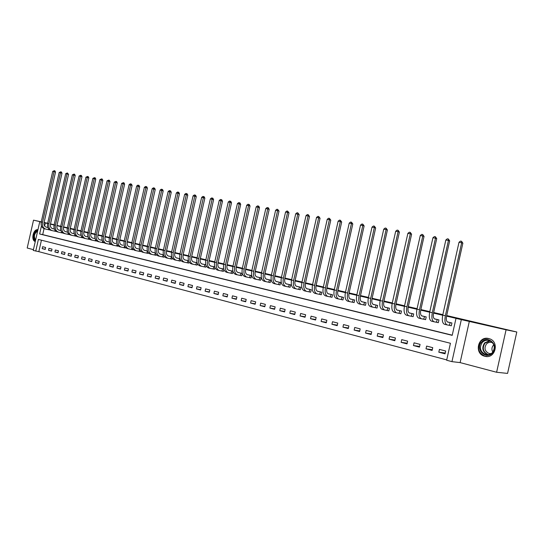 <?xml version="1.0" encoding="UTF-8"?>
<svg xmlns="http://www.w3.org/2000/svg" width="544" height="544" viewBox="0 0 544 544"><rect width="100%" height="100%" fill="white"/><g stroke="black" fill="none" stroke-linecap="round" stroke-linejoin="round"><path stroke-width="0.82" d="M484.758 356.259C495.339 359.448 499.861 341.38 489.158 338.667L488.709 338.552C478.06 335.539 473.79 353.566 484.52 356.191L484.758 356.259M41.432 240.196L38.828 251.668L33.252 250.437L39.76 221.741L41.215 222.081M41.262 221.85L33.524 220.157L27.2 248.01L33.429 249.655M446.692 315.554L516.8 331.996L507.566 373.408L496.611 372.259L506.076 329.807L461.326 319.627L451.942 361.644L446.644 360.237L450.432 343.271L38.393 239.435L35.741 251.097M469.35 321.286L460.122 362.603L496.611 372.259M460.122 362.603L451.942 361.644M38.828 251.668L446.719 359.897M47.661 223.244L44.084 222.462M516.8 331.996L506.076 329.807M445.672 351.009L439.436 349.398L438.811 352.186L445.046 353.811L445.672 351.009M432.738 347.664L426.625 346.079L426.006 348.84L432.12 350.438L432.738 347.664M420.063 344.379L414.059 342.829L413.447 345.562L419.444 347.126L420.063 344.379M407.626 341.163L401.737 339.64L401.132 342.346L407.014 343.883L407.626 341.163M395.427 338.008L389.654 336.512L389.055 339.198L394.822 340.7L395.427 338.008M383.459 334.907L377.794 333.445L377.196 336.104L382.86 337.579L383.459 334.907M371.715 331.867L366.153 330.432L365.561 333.064L371.124 334.512L371.715 331.867M360.189 328.889L354.729 327.474L354.144 330.086L359.598 331.507L360.189 328.889M348.874 325.958L343.516 324.571L342.938 327.155L348.289 328.556L348.874 325.958M337.763 323.082L332.506 321.722L331.928 324.285L337.192 325.659L337.763 323.082M326.856 320.26L321.694 318.927L321.123 321.463L326.284 322.81L326.856 320.26M316.146 317.485L311.073 316.173L310.508 318.689L315.581 320.015L316.146 317.485M305.626 314.765L300.635 313.473L300.077 315.969L305.062 317.268L305.626 314.765M295.283 312.093L290.387 310.821L289.83 313.296L294.726 314.575L295.283 312.093M285.131 309.461L280.316 308.217L279.766 310.665L284.573 311.923L285.131 309.461M275.148 306.877L270.416 305.653L269.872 308.081L274.598 309.318L275.148 306.877M265.336 304.341L260.685 303.137L260.141 305.544L264.792 306.755L265.336 304.341M255.687 301.845L251.117 300.662L250.58 303.049L255.15 304.239L255.687 301.845M246.208 299.39L241.713 298.228L241.182 300.594L245.67 301.764L246.208 299.39M236.885 296.976L232.465 295.834L231.934 298.18L236.354 299.336L236.885 296.976M227.712 294.603L223.366 293.474L222.843 295.807L227.188 296.942L227.712 294.603M218.695 292.271L214.418 291.162L213.901 293.474L218.171 294.59L218.695 292.271M209.821 289.972L205.618 288.884L205.102 291.176L209.304 292.271L209.821 289.972M201.096 287.715L196.955 286.64L196.445 288.912L200.58 289.993L201.096 287.715M192.508 285.491L188.435 284.437L187.925 286.688L191.998 287.756L192.508 285.491M184.056 283.302L180.044 282.268L179.54 284.505L183.546 285.546L184.056 283.302M175.732 281.153L171.788 280.126L171.285 282.35L175.229 283.376L175.732 281.153M167.545 279.031L163.662 278.025L163.166 280.228L167.049 281.241L167.545 279.031M159.487 276.944L155.659 275.958L155.162 278.14L158.991 279.14L159.487 276.944M151.545 274.89L147.778 273.918L147.288 276.08L151.055 277.066L151.545 274.89M143.732 272.87L140.019 271.905L139.536 274.06L143.242 275.026L143.732 272.87M136.034 270.878L132.382 269.933L131.9 272.068L135.551 273.02L136.034 270.878M128.452 268.913L124.855 267.981L124.372 270.103L127.969 271.041L128.452 268.913M120.986 266.982L117.436 266.064L116.96 268.165L120.503 269.09L120.986 266.982M113.628 265.078L110.133 264.173L109.664 266.261L113.152 267.172L113.628 265.078M106.379 263.201L102.932 262.31L102.469 264.384L105.903 265.282L106.379 263.201M99.232 261.351L95.839 260.474L95.377 262.534L98.763 263.418L99.232 261.351M92.194 259.529L88.849 258.665L88.386 260.705L91.732 261.582L92.194 259.529M85.258 257.734L81.96 256.884L81.505 258.91L84.796 259.767L85.258 257.734M78.418 255.966L75.167 255.122L74.712 257.135L77.962 257.985L78.418 255.966M71.679 254.218L68.476 253.395L68.02 255.388L71.223 256.224L71.679 254.218M65.028 252.498L61.873 251.682L61.424 253.667L64.58 254.49L65.028 252.498M58.473 250.804L55.366 250.002L54.917 251.967L58.031 252.783L58.473 250.804M52.013 249.132L48.946 248.336L48.498 250.294L51.571 251.097L52.013 249.132M45.642 247.486L42.616 246.697L42.174 248.642L45.2 249.431L45.642 247.486M41.46 225.91L39.624 233.988L452.207 335.349L455.994 318.39L458.395 318.886L446.563 316.139M442.7 315.241L433.52 313.113M429.692 312.222L420.73 310.141M416.935 309.264L408.19 307.231M404.423 306.36L395.896 304.375M392.156 303.511L383.833 301.573M380.127 300.716L371.994 298.826M368.315 297.976L360.38 296.133M356.735 295.283L348.983 293.488M345.358 292.645L337.79 290.89M334.2 290.054L326.801 288.34M323.238 287.511L316.016 285.831M312.48 285.015L305.415 283.37M301.906 282.56L295.004 280.956M291.53 280.146L284.784 278.582M281.33 277.78L274.734 276.25M271.306 275.454L264.86 273.958M261.453 273.17L255.15 271.701M251.77 270.919L245.609 269.491M242.257 268.709L236.225 267.308M232.9 266.54L227.004 265.166M223.7 264.404L217.933 263.065M214.649 262.303L209.005 260.991M205.748 260.236L200.226 258.951M196.989 258.203L191.59 256.945M188.38 256.204L183.09 254.973M179.901 254.232L174.726 253.035M171.557 252.3L166.491 251.124M163.35 250.39L158.392 249.24M155.264 248.513L150.409 247.391M147.308 246.67L142.555 245.562M139.475 244.848L134.824 243.766M131.757 243.059L127.201 241.998M124.161 241.291L119.7 240.258M116.681 239.557L112.309 238.544M109.303 237.844L105.026 236.851M102.041 236.157L97.852 235.185M94.887 234.498L90.78 233.546M87.836 232.859L83.81 231.928M80.886 231.248L76.942 230.33M74.038 229.656L70.176 228.759M67.286 228.092L63.498 227.208M60.636 226.549L56.923 225.685M54.074 225.026L50.436 224.176M47.6 223.523L45.336 222.992L44.642 226.052M44.05 228.664L42.697 234.62L452.241 335.179M449.602 325.38L451.309 325.788L451.935 322.986L447.365 321.905M436.648 322.293L438.321 322.687L438.947 319.913L434.336 318.825M423.946 319.26L425.592 319.654L426.204 316.907L421.593 315.812M411.495 316.288L413.107 316.669L413.712 313.949L409.095 312.861M399.276 313.371L400.86 313.752L401.458 311.052L396.834 309.964M387.287 310.508L388.838 310.882L389.436 308.21L384.805 307.115M375.523 307.707L377.046 308.067L377.638 305.422L373.007 304.327M363.977 304.953L365.473 305.306L366.064 302.688L361.427 301.594M352.648 302.246L354.117 302.593L354.695 300.002L350.057 298.901M341.516 299.588L342.958 299.934L343.536 297.364L338.898 296.262M330.596 296.983L332.01 297.323L332.581 294.773L327.937 293.678M319.858 294.42L321.252 294.753L321.817 292.23L317.179 291.128M309.318 291.91L310.685 292.23L311.25 289.728L306.605 288.633M298.962 289.435L300.302 289.755L300.859 287.273L296.222 286.178M288.789 287.008L290.102 287.32L290.659 284.866L286.022 283.764M278.786 284.621L280.078 284.934L280.629 282.492L275.998 281.398M268.954 282.275L270.232 282.581L270.776 280.16L266.145 279.065M259.291 279.97L260.549 280.269L261.086 277.875L256.489 276.794M249.791 277.705L251.022 277.998L251.559 275.618L247.037 274.584M240.448 275.475L241.658 275.76L242.189 273.408L237.742 272.394M232.934 271.218L228.602 270.232M232.961 271.32L232.451 273.564L231.261 273.278M223.747 269.049L219.613 268.104M223.849 269.396L223.4 271.402L221.972 271.068L222.489 268.756L219.871 268.206C218.144 267.553 217.505 265.792 217.96 262.922L231.513 202.796L230.058 202.354L216.471 262.602C215.791 266.914 216.75 269.559 219.348 270.531L221.972 271.068M222.224 271.123L223.4 271.402M214.71 266.907L210.773 266.016M214.894 267.478L214.486 269.28L213.336 269.001M205.822 264.806L202.069 263.956M206.088 265.574L205.72 267.186L204.333 266.859L204.85 264.581L202.205 264.03C200.464 263.378 199.811 261.637 200.26 258.815L213.602 199.668L212.126 199.226L198.757 258.488C198.091 262.738 199.07 265.343 201.688 266.315L204.333 266.859M204.592 266.92L205.72 267.186M197.078 262.738L193.508 261.929M197.424 263.677L197.098 265.132L195.983 264.86M188.469 260.705L185.082 259.937M188.904 261.8L188.612 263.106L187.517 262.84M180.003 258.706L176.786 257.978M180.526 259.937L180.261 261.113L179.18 260.855M171.673 256.734L168.626 256.047M172.271 258.087L172.033 259.148L170.972 258.896M163.472 254.796L160.589 254.143M164.152 256.265L163.941 257.217L162.642 256.911L163.132 254.721L160.453 254.157C158.678 253.504 157.998 251.824 158.42 249.111L171.258 192.277L169.762 191.835L156.896 248.778C156.271 252.858 157.291 255.388 159.956 256.353L162.642 256.911M162.894 256.965L163.941 257.217M156.162 254.456L155.972 255.313L154.686 255.014L155.4 252.892L152.674 252.273M154.938 255.068L155.972 255.313M148.124 253.422L146.853 253.144L147.451 251.015L144.874 250.43M148.294 252.668L148.118 253.443L147.104 253.198M140.393 251.58L139.142 251.308L139.631 249.166L137.197 248.615M140.549 250.906L140.393 251.6L139.393 251.362M139.692 186.762L136.653 186.062L137.816 185.157L138.428 185.266L139.033 185.443L139.692 186.762L127.228 241.869C126.834 244.508 127.527 246.146 129.316 246.799L129.635 246.826M132.92 249.159L132.777 249.784L131.791 249.546M132.104 185.436L129.084 184.736L130.234 183.845L130.839 183.947L131.444 184.124L132.104 185.436L119.728 240.128C119.333 242.746 120.034 244.378 121.829 245.024L122.189 245.065M125.406 247.432L125.276 247.989L124.311 247.758M124.617 184.13L121.618 183.437L123.359 182.655L123.971 182.832L124.617 184.13L112.336 238.415C111.942 241.012 112.649 242.631 114.444 243.277L114.852 243.331M118 245.725L117.892 246.228L116.933 246.004M109.494 242.039L107.617 241.618M110.711 244.045L110.609 244.494L109.67 244.27M102.238 240.326L100.49 239.931M103.53 242.379L103.435 242.78L102.51 242.556M102.83 180.329L99.892 179.649L101.585 178.881L102.19 179.051L102.83 180.329L90.807 233.424C90.426 235.96 91.14 237.551 92.949 238.197L93.466 238.272M96.451 240.74L95.452 240.876M95.778 179.092L92.854 178.418L94.534 177.657L95.146 177.827L95.778 179.092L83.837 231.805C83.463 234.328 84.184 235.906 85.993 236.552L86.55 236.64M89.474 239.115L88.502 239.217M81.104 235.328L79.723 235.022M82.6 237.51L81.648 237.578M74.263 233.709L72.998 233.43M75.82 235.933L74.644 235.912L74.875 234.913M74.888 235.967L75.766 236.178M67.517 232.118L66.368 231.866M69.136 234.369L68.224 234.376M60.867 230.547L59.826 230.316M62.553 232.825L61.418 232.757L61.608 231.907M61.656 232.812L62.512 233.016M54.312 228.997L53.373 228.793M56.059 231.302L55.182 231.268M45.907 227.052L47.015 227.29M49.654 229.799L48.79 229.738M70.264 228.358L74.134 229.235M77.037 229.908L80.981 230.826M83.905 231.499L87.931 232.438M90.875 233.118L94.982 234.07M97.947 234.756L102.143 235.729M105.121 236.416L109.405 237.408M112.404 238.102L116.776 239.115M119.796 239.816L124.263 240.849M127.303 241.556L131.859 242.61M134.919 243.318L139.577 244.399M142.657 245.113L147.41 246.214M150.511 246.935L155.366 248.057M158.494 248.785L163.452 249.934M166.6 250.662L171.666 251.831M174.828 252.566L180.003 253.769M183.192 254.504L188.482 255.728M191.692 256.476L197.098 257.727M200.335 258.475L205.856 259.753M209.114 260.508L214.758 261.82M218.035 262.575L223.808 263.915M227.113 264.676L233.009 266.043M236.341 266.818L242.366 268.212M245.718 268.988L251.886 270.422M255.265 271.204L261.569 272.66M264.969 273.448L271.415 274.944M274.849 275.74L281.438 277.27M284.893 278.066L291.645 279.63M295.12 280.439L302.029 282.037M305.531 282.846L312.596 284.485M316.132 285.301L323.36 286.98M326.924 287.803L334.322 289.517M337.912 290.346L345.481 292.101M349.098 292.944L356.857 294.739M360.502 295.582L368.444 297.425M372.116 298.275L380.249 300.159M383.955 301.016L392.285 302.947M396.018 303.81L404.552 305.789M408.32 306.66L417.064 308.686M420.859 309.57L429.821 311.644M433.65 312.528L442.83 314.656M54.325 229.024L52.652 228.67C50.837 228.031 50.102 226.494 50.456 224.06L61.996 173.196L60.466 172.768L59.167 172.543L47.62 223.421L44.057 222.598M47.865 227.501L46.26 227.154C44.445 226.522 43.71 224.992 44.064 222.578L55.522 172.067L53.992 171.639L52.707 171.414L41.242 221.945L33.524 220.157M47.614 223.455L44.037 222.68M41.215 222.061L39.76 221.741M45.336 222.992L44.03 222.707M455.994 318.39L461.326 319.627M63.573 226.896L67.368 227.725M50.497 223.897L54.135 224.74M56.984 225.4L60.697 226.263M42.697 234.62L39.624 233.988M445.223 353.036L438.811 352.186M45.247 249.227L42.174 248.642M51.619 250.879L48.498 250.294M58.079 252.566L54.917 251.967M64.627 254.272L61.424 253.667M71.271 256L68.02 255.388M78.01 257.754L74.712 257.135M84.85 259.529L81.505 258.91M91.786 261.338L88.386 260.705M98.824 263.167L95.377 262.534M105.964 265.023L102.469 264.384M113.213 266.914L109.664 266.261M120.564 268.824L116.96 268.165M128.03 270.769L124.372 270.103M135.612 272.741L131.9 272.068M143.31 274.74L139.536 274.06M151.123 276.774L147.288 276.08M159.059 278.834L155.162 278.14M167.117 280.928L163.166 280.228M175.304 283.057L171.285 282.35M183.62 285.219L179.54 284.505M192.073 287.416L187.925 286.688M200.661 289.646L196.445 288.912M209.386 291.917L205.102 291.176M218.253 294.222L213.901 293.474M227.27 296.562L222.843 295.807M236.443 298.948L231.934 298.18M245.766 301.369L241.182 300.594M255.245 303.831L250.58 303.049M264.887 306.333L260.141 305.544M274.693 308.876L269.872 308.081M284.675 311.467L279.766 310.665M294.834 314.106L289.83 313.296M305.17 316.785L300.077 315.969M315.69 319.512L310.508 318.689M326.4 322.293L321.123 321.463M337.307 325.115L331.928 324.285M348.418 327.998L342.938 327.155M359.734 330.929L354.144 330.086M371.253 333.914L365.561 333.064M383.003 336.954L377.196 336.104M394.971 340.048L389.055 339.198M407.17 343.203L401.132 342.346M419.608 346.419L413.447 345.562M432.29 349.697L426.006 348.84M37.951 229.724C33.272 228.623 30.62 240.326 35.272 241.543M449.956 322.524L447.794 322.102C446.379 321.47 445.985 319.43 446.597 315.969L462.869 243.195L461.672 242.76L445.366 315.717C444.441 320.912 445.04 323.979 447.161 324.911L449.33 325.326L450.228 322.585M451.316 325.747L449.33 325.326M461.564 241.284L461.672 242.76L459.007 242.291L460.496 241.094L461.564 241.284L462.869 243.195M459.007 242.291L442.734 315.105C441.816 320.294 442.415 323.354 444.543 324.285L447.018 324.877M437.002 319.464L434.799 319.029C433.364 318.396 432.949 316.37 433.554 312.943L449.67 240.89L448.453 240.455L432.303 312.684C431.392 317.832 432.018 320.872 434.173 321.81L436.383 322.232L437.267 319.518M438.335 322.646L436.383 322.232M448.365 238.993L448.453 240.455L445.842 239.999L447.318 238.809L448.365 238.993L449.67 240.89M445.842 239.999L429.719 312.086C428.815 317.22 429.447 320.26 431.61 321.198L434.03 321.776M424.3 316.458L422.062 316.016C420.6 315.384 420.172 313.364 420.77 309.978L436.73 238.632L435.499 238.19L419.492 309.713C418.601 314.813 419.254 317.832 421.444 318.77L423.681 319.206L424.565 316.513M425.598 319.614L423.681 319.206M435.424 236.749L435.499 238.19L432.936 237.748L434.398 236.572L435.424 236.749L436.73 238.632M432.936 237.748L416.962 309.121C416.072 314.214 416.731 317.227 418.928 318.172L421.294 318.736M411.835 313.514L409.571 313.065C408.088 312.426 407.64 310.427 408.231 307.068L424.041 236.416L422.79 235.974L406.939 306.796C406.062 311.848 406.735 314.847 408.959 315.792L411.23 316.227L412.1 313.568M413.114 316.635L411.23 316.227M422.736 234.552L422.79 235.974L420.281 235.538L421.729 234.376L422.736 234.552L424.041 236.416M420.281 235.538L404.457 306.224C403.58 311.263 404.26 314.255 406.49 315.2L408.802 315.758M397.229 310.053L396.875 309.992M399.616 310.624L397.317 310.162C395.814 309.522 395.352 307.544 395.93 304.212L411.597 234.24L410.332 233.804L394.624 303.94C393.754 308.944 394.454 311.923 396.712 312.868L399.01 313.317L399.881 310.678M400.867 313.711L399.01 313.317M410.292 232.39L410.332 233.804L407.871 233.369L409.306 232.22L410.292 232.39L411.597 234.24M407.871 233.369L392.19 303.375C391.326 308.366 392.027 311.338 394.291 312.29L396.556 312.834M481.603 342.074C487.886 334.444 499.589 345.746 492.64 352.893C486.207 360.475 474.762 349.092 481.603 342.074M492.456 352.526C495.632 347.303 494.564 343.291 489.246 340.503C486.54 339.816 484.201 340.483 482.236 342.509C479.074 347.745 480.175 351.75 485.54 354.525C488.199 355.178 490.504 354.511 492.456 352.526M492.816 352.097C491.49 349.656 491.681 347.364 493.381 345.222L493.83 344.78M491.178 353.634L488.988 353.471C484.786 351.302 483.929 348.167 486.404 344.073C487.941 342.496 489.77 341.972 491.892 342.502L492.674 342.808M489.675 338.844L489.498 338.79C486.132 337.933 483.235 338.762 480.794 341.278C476.87 347.786 478.237 352.75 484.901 356.184L487.22 356.51M35.476 240.625C32.246 238.959 34.15 230.568 37.754 230.595M37.638 231.098C34.231 233.424 33.551 236.422 35.598 240.094M37.93 229.826C33.701 229.636 31.45 239.578 35.306 241.393M385.288 307.231L384.853 307.149M387.62 307.788L385.295 307.319C383.772 306.68 383.296 304.708 383.867 301.417L399.391 232.111L398.106 231.669L382.541 301.138C381.691 306.095 382.405 309.046 384.696 309.998L387.022 310.454L387.886 307.843M388.851 310.842L387.022 310.454M398.079 230.275L398.106 231.669L395.692 231.248L397.113 230.112L398.079 230.275L399.391 232.111M395.692 231.248L380.154 300.58C379.304 305.531 380.025 308.482 382.316 309.434L384.54 309.964M373.572 304.463L373.062 304.361M375.85 305.007L373.497 304.531C371.96 303.892 371.47 301.934 372.028 298.67L387.416 230.017L386.118 229.575L370.688 298.384C369.852 303.3 370.586 306.231 372.905 307.183L375.258 307.646L376.115 305.062M377.053 308.033L375.258 307.646M386.104 228.201L386.118 229.575L383.744 229.167L385.159 228.038L386.104 228.201L387.416 230.017M383.744 229.167L368.349 297.84C367.513 302.743 368.254 305.674 370.573 306.632L372.742 307.149M362.066 301.743L361.488 301.628M364.303 302.274L361.923 301.798C360.366 301.152 359.863 299.207 360.414 295.977L375.666 227.97L374.347 227.521L359.06 295.691C358.231 300.553 358.992 303.464 361.332 304.422L363.712 304.892L364.568 302.335M365.48 305.272L363.712 304.892M374.354 226.161L374.347 227.521L372.021 227.12L373.422 226.005L374.354 226.161L375.666 227.97M372.021 227.12L356.762 295.154C355.939 300.009 356.701 302.92 359.047 303.878L361.175 304.388M350.771 299.071L350.125 298.948M352.961 299.594L350.56 299.112C348.983 298.466 348.473 296.534 349.017 293.332L364.126 225.95L362.8 225.508L347.65 293.039C346.834 297.86 347.609 300.75 349.976 301.716L352.383 302.192L353.226 299.656M354.124 302.559L352.383 302.192M362.814 224.162L362.8 225.508L360.516 225.114L361.903 224.006L362.814 224.162L364.126 225.95M360.516 225.114L345.392 292.516C344.576 297.33 345.358 300.213 347.732 301.179L349.812 301.675M339.687 296.453L338.973 296.31M341.829 296.963L339.408 296.473C337.817 295.82 337.287 293.91 337.824 290.734L352.804 223.978L351.458 223.53L336.444 290.442C335.641 295.222 336.437 298.092 338.824 299.05L341.258 299.533L342.094 297.024M342.965 299.9L341.258 299.533M351.492 222.204L351.458 223.53L349.221 223.142L350.594 222.047L351.492 222.204L352.804 223.978M349.221 223.142L334.227 289.925C333.424 294.698 334.227 297.561 336.62 298.527L338.66 299.01M328.794 293.876L328.018 293.726M330.902 294.379L328.454 293.882C326.849 293.23 326.305 291.332 326.835 288.184L341.686 222.034L340.333 221.592L325.441 287.885C324.652 292.624 325.462 295.474 327.876 296.439L330.33 296.929L331.167 294.44M332.017 297.289L330.33 296.929M340.374 220.272L340.333 221.592L338.13 221.204L339.497 220.123L340.374 220.272L341.686 222.034M338.13 221.204L323.265 287.382C322.476 292.108 323.292 294.957 325.713 295.922L327.712 296.398M318.104 291.353L317.268 291.183M320.164 291.842L317.696 291.339C316.078 290.686 315.527 288.803 316.044 285.682L330.772 220.13L329.399 219.681L314.643 285.382C313.861 290.074 314.69 292.903 317.125 293.869L319.6 294.365L320.43 291.897M321.259 294.726L319.6 294.365M329.46 218.382L329.399 219.681L327.236 219.307L328.596 218.232L329.46 218.382L330.772 220.13M327.236 219.307L312.508 284.886C311.726 289.571 312.562 292.4 315.003 293.366L316.962 293.835M307.598 288.864L306.7 288.687M309.618 289.347L307.129 288.844C305.497 288.191 304.932 286.314 305.449 283.22L320.049 218.253L318.668 217.811L304.035 282.921C303.266 287.572 304.11 290.38 306.564 291.353L309.06 291.849L309.883 289.408M310.692 292.203L309.06 291.849M318.736 216.526L318.668 217.811L316.54 217.444L317.886 216.376L318.736 216.526L320.049 218.253M316.54 217.444L301.934 282.431C301.165 287.076 302.015 289.884 304.477 290.85L306.401 291.312M297.276 286.43L296.324 286.232M299.261 286.899L296.752 286.389C295.106 285.736 294.535 283.873 295.038 280.806L309.516 216.417L308.122 215.975L293.617 280.5C292.856 285.117 293.712 287.905 296.194 288.878L298.704 289.381L299.52 286.96M300.308 289.728L298.704 289.381M308.203 214.696L308.122 215.975L306.034 215.608L307.374 214.554L308.203 214.696L309.516 216.417M306.034 215.608L291.557 280.024C290.795 284.628 291.659 287.416 294.141 288.381L296.024 288.837M287.13 284.029L286.13 283.825M289.075 284.492L286.552 283.975C284.893 283.322 284.315 281.472 284.811 278.433L299.166 214.608L297.765 214.166L283.376 278.127C282.628 282.703 283.506 285.471 286.001 286.443L288.524 286.953L289.34 284.553M290.108 287.293L288.524 286.953M297.86 212.901L297.765 214.166L295.712 213.806L297.038 212.758L297.86 212.901L299.166 214.608M295.712 213.806L281.357 277.658C280.609 282.22 281.486 284.988 283.982 285.96L285.831 286.402M277.168 281.676L276.107 281.459M279.072 282.132L276.536 281.608C274.863 280.949 274.271 279.12 274.768 276.1L289 212.833L287.586 212.391L273.319 275.794C272.585 280.33 273.469 283.077 275.985 284.05L278.528 284.566L279.337 282.186M280.085 284.9L278.528 284.566M287.694 211.14L287.586 212.391L285.573 212.038L286.885 211.004L287.694 211.14L289 212.833M285.573 212.038L271.334 275.332C270.592 279.861 271.483 282.608 273.999 283.58L275.808 284.009M267.369 279.358L266.261 279.133M269.239 279.806L266.682 279.276C265.003 278.623 264.404 276.801 264.887 273.809L279.004 211.092L277.583 210.644L263.439 273.503C262.711 277.998 263.609 280.731 266.138 281.704L268.695 282.22L269.498 279.861M270.239 282.554L268.695 282.22M277.698 209.406L277.583 210.644L275.604 210.297L276.91 209.27L277.698 209.406L279.004 211.092M275.604 210.297L261.48 273.047C260.753 277.535 261.657 280.262 264.187 281.234L265.968 281.656M257.74 277.08L256.584 276.842M259.57 277.522L257.006 276.984C255.306 276.332 254.701 274.523 255.184 271.558L269.185 209.372L267.75 208.93L253.722 271.245C253.001 275.706 253.919 278.419 256.462 279.392L259.032 279.915L259.835 277.576M260.549 280.242L259.032 279.915M267.879 207.706L267.75 208.93L265.805 208.59L267.104 207.57L267.879 207.706L268.45 207.883L269.185 209.372M265.805 208.59L251.797 270.796C251.083 275.25 251.994 277.964 254.544 278.936L256.285 279.351M248.268 274.842L247.064 274.598M250.07 275.271L247.486 274.734C245.779 274.081 245.167 272.286 245.643 269.341L259.522 207.686L258.087 207.244L244.174 269.028C243.46 273.448 244.385 276.148 246.949 277.12L249.533 277.644L250.328 275.332M251.029 277.97L249.533 277.644M258.223 206.033L258.087 207.244L256.176 206.91L257.462 205.897L258.223 206.033L258.801 206.21L259.522 207.686M256.176 206.91L242.284 268.593C241.577 273.006 242.502 275.699 245.065 276.672L246.772 277.08M238.952 272.639L237.714 272.388M240.72 273.061L238.129 272.524C236.416 271.871 235.79 270.082 236.259 267.165L250.029 206.033L248.588 205.584L234.784 266.852C234.083 271.238 235.022 273.911 237.592 274.89L240.19 275.42L240.978 273.122M241.665 275.74L240.19 275.42M248.73 204.388L248.588 205.584L246.704 205.258L247.982 204.258L248.73 204.388L249.308 204.564L250.029 206.033M246.704 205.258L232.927 266.417C232.227 270.796 233.165 273.469 235.742 274.448L237.415 274.842M229.799 270.477L228.507 270.212M231.533 270.892L228.922 270.348C227.202 269.695 226.569 267.92 227.032 265.03L240.693 204.401L239.244 203.959L225.549 264.71C224.862 269.056 225.808 271.721 228.392 272.694L231.003 273.224L231.792 270.946M232.458 273.544L231.003 273.224M239.401 202.769L239.244 203.959L237.395 203.633L238.66 202.64L239.401 202.769L239.979 202.946L240.693 204.401M237.395 203.633L223.72 264.282C223.033 268.627 223.985 271.286 226.576 272.258L228.215 272.646M220.789 268.348L219.463 268.07M230.221 201.178L230.058 202.354L228.235 202.035L229.493 201.049L230.221 201.178L230.806 201.355L231.513 202.796M228.235 202.035L214.676 262.188C213.996 266.492 214.955 269.13 217.552 270.103L219.171 270.49M211.929 266.254L210.562 265.968M213.595 266.648L210.97 266.104C209.229 265.445 208.583 263.697 209.039 260.855L222.482 201.219L221.014 200.777L207.543 260.528C206.87 264.806 207.835 267.437 210.446 268.41L213.078 268.947L213.853 266.71M214.492 269.253L213.078 268.947M221.19 199.614L221.014 200.777L219.225 200.464L220.476 199.492L221.19 199.614L221.775 199.791L222.482 201.219M219.225 200.464L205.775 260.12C205.102 264.391 206.074 267.016 208.685 267.988L210.27 268.362M203.204 264.194L201.804 263.901M212.31 198.07L212.126 199.226L210.365 198.92L211.602 197.948L212.31 198.07L212.901 198.254L213.602 199.668M210.365 198.92L197.016 258.087C196.35 262.324 197.336 264.928 199.954 265.9L201.511 266.274M194.623 262.16L193.181 261.861M196.241 262.548L193.589 261.99C191.835 261.338 191.182 259.61 191.617 256.809L204.857 198.145L203.381 197.696L190.114 256.489C189.455 260.698 190.448 263.289 193.079 264.262L195.731 264.806L196.493 262.602M197.105 265.105L195.731 264.806M203.572 196.561L203.381 197.696L201.647 197.397L202.878 196.438L203.572 196.561L204.163 196.738L204.857 198.145M201.647 197.397L188.401 256.088C187.748 260.29 188.734 262.881 191.372 263.854L192.896 264.221M186.184 260.168L184.702 259.855M187.768 260.542L185.103 259.984C183.348 259.332 182.689 257.618 183.117 254.837L196.255 196.642L194.772 196.2L181.608 254.51C180.962 258.692 181.954 261.263 184.6 262.235L187.258 262.786L188.02 260.603M188.618 263.078L187.258 262.786M194.97 195.065L194.772 196.2L193.066 195.901L194.29 194.949L194.97 195.065L195.568 195.242L196.255 196.642M193.066 195.901L179.928 254.123C179.275 258.291 180.275 260.862 182.92 261.834L184.416 262.194M177.868 258.203L176.358 257.883M179.425 258.577L176.759 258.012C174.998 257.36 174.325 255.653 174.753 252.899L187.789 195.16L186.306 194.718L173.244 252.572C172.598 256.714 173.604 259.277 176.256 260.243L178.922 260.8L179.676 258.631M180.261 261.086L178.922 260.8M186.51 193.603L186.306 194.718L184.627 194.426L185.837 193.487L186.51 193.603L187.102 193.78L187.789 195.16M184.627 194.426L171.584 252.185C170.945 256.326 171.952 258.883 174.604 259.848L176.072 260.202M169.687 256.265L168.144 255.945M171.217 256.632L168.545 256.068C166.77 255.415 166.097 253.722 166.525 250.988L179.459 193.705L177.97 193.27L165.002 250.662C164.37 254.776 165.383 257.312 168.042 258.284L170.721 258.842L171.469 256.686M172.04 259.128L170.721 258.842M178.18 192.154L177.97 193.27L176.317 192.977L177.521 192.039L178.18 192.154L178.779 192.331L179.459 193.705M176.317 192.977L163.37 250.281C162.738 254.388 163.758 256.924 166.416 257.897L167.858 258.244M161.636 254.361L160.058 254.034M169.98 190.733L169.762 191.835L168.137 191.549L169.334 190.624L169.98 190.733L170.578 190.91L171.258 192.277M168.137 191.549L155.292 248.404C154.666 252.477 155.686 255 158.352 255.972L159.773 256.312M153.7 252.491L152.096 252.151M155.176 252.844L152.49 252.273C150.708 251.62 150.028 249.954 150.443 247.255L163.186 190.862L161.684 190.427L148.913 246.928C148.294 250.974 149.321 253.484 151.994 254.456L154.686 255.014M161.908 189.339L161.684 190.427L160.086 190.148L161.269 189.224L161.908 189.339L162.513 189.509L163.186 190.862M160.086 190.148L147.336 246.561C146.717 250.6 147.744 253.11 150.416 254.075L151.817 254.408M145.894 250.641L144.255 250.301M147.342 250.988L144.65 250.424C142.861 249.771 142.174 248.105 142.582 245.432L155.237 189.475L153.728 189.04L141.052 245.099C140.447 249.125 141.481 251.614 144.16 252.586L146.853 253.144M153.966 187.959L153.728 189.04L152.157 188.761L153.333 187.85L153.966 187.959L154.564 188.136L155.237 189.475M152.157 188.761L139.495 244.739C138.89 248.758 139.924 251.246 142.603 252.212L143.976 252.538M138.203 248.826L136.537 248.472M139.624 249.166L136.925 248.594C135.136 247.942 134.443 246.296 134.851 243.637L147.404 188.108L145.901 187.673L133.314 243.304C132.716 247.296 133.756 249.778 136.442 250.743L139.142 251.308M146.139 186.599L145.901 187.673L144.344 187.401L145.52 186.497L146.139 186.599L146.744 186.776L147.404 188.108M144.344 187.401L131.784 242.95C131.179 246.935 132.226 249.41 134.912 250.376L136.258 250.696M130.621 247.03L128.935 246.677M132.784 249.764L131.546 249.492L131.988 247.527M138.428 185.266L125.698 241.536C125.1 245.5 126.147 247.962 128.84 248.928L131.546 249.492M136.653 186.062L124.188 241.189C123.59 245.14 124.637 247.602 127.33 248.567L128.656 248.88M123.162 245.269L121.448 244.909M125.283 247.976L124.059 247.704L124.467 245.908M130.839 183.947L118.191 239.795C117.599 243.726 118.653 246.174 121.346 247.139L124.059 247.704M129.084 184.736L116.702 239.448C116.11 243.379 117.164 245.82 119.864 246.786L121.162 247.098M115.804 243.528L114.07 243.161M117.892 246.208L116.688 245.949L117.062 244.297M123.359 182.655L110.792 238.082C110.214 241.985 111.268 244.412 113.975 245.378L116.688 245.949M121.618 183.437L109.33 237.742C108.746 241.638 109.806 244.066 112.506 245.031L113.791 245.337M108.562 241.815L106.801 241.448M109.5 242.053L107.175 241.563C105.373 240.917 104.666 239.306 105.053 236.728L117.246 182.845L115.729 182.41L103.51 236.388C102.932 240.264 103.999 242.678 106.706 243.644L109.419 244.215L109.766 242.699M110.616 244.474L109.419 244.215M115.994 181.376L115.729 182.41L114.267 182.152L115.994 181.376L116.6 181.553L117.246 182.845M114.267 182.152L102.068 236.055C101.49 239.924 102.558 242.338 105.264 243.297L106.522 243.596M101.422 240.128L99.634 239.754M102.245 240.339L100.008 239.863C98.206 239.224 97.498 237.619 97.879 235.062L109.99 181.574L108.467 181.145L96.336 234.722C95.764 238.571 96.832 240.972 99.538 241.937L102.265 242.508L102.578 241.114M103.442 242.76L102.265 242.508M108.732 180.118L108.467 181.145L107.025 180.894L108.732 180.118L109.344 180.295L109.99 181.574M107.025 180.894L94.908 234.396C94.343 238.231 95.411 240.632 98.124 241.597L99.355 241.89M94.384 238.469L92.575 238.082M96.37 241.074L95.207 240.822L95.499 239.537M101.585 178.881L89.264 233.084C88.699 236.898 89.774 239.292 92.487 240.251L95.207 240.822M99.892 179.649L87.863 232.757C87.298 236.572 88.373 238.959 91.086 239.918L92.296 240.203M87.448 236.83L85.619 236.443M89.406 239.414L88.257 239.163L88.522 237.98M94.534 177.657L82.294 231.465C81.736 235.26 82.81 237.633 85.53 238.592L88.257 239.163M92.854 178.418L80.913 231.146C80.356 234.933 81.43 237.3 84.15 238.258L85.347 238.544M80.614 235.212L78.764 234.818M81.11 235.348L79.132 234.926C77.323 234.287 76.602 232.716 76.969 230.207L88.828 177.881L87.305 177.453L75.426 229.874C74.868 233.634 75.956 235.994 78.669 236.953L81.403 237.524L81.648 236.443M82.538 237.776L81.403 237.524M87.584 176.453L87.305 177.453L85.925 177.208L87.584 176.453L88.196 176.623L88.828 177.881M85.925 177.208L74.059 229.554C73.508 233.315 74.596 235.674 77.316 236.626L78.486 236.905M73.875 233.621L72.005 233.22M74.27 233.736L72.372 233.328C70.557 232.689 69.836 231.125 70.203 228.636L81.974 176.684L80.451 176.256L68.653 228.303C68.109 232.036 69.19 234.382 71.917 235.341L74.644 235.912M80.736 175.263L80.451 176.256L79.091 176.018L80.736 175.263L81.348 175.44L81.974 176.684M79.091 176.018L67.306 227.99C66.762 231.724 67.85 234.063 70.577 235.022L71.726 235.294M67.232 232.05L65.341 231.649M67.531 232.145L65.702 231.751C63.893 231.112 63.165 229.561 63.526 227.093L75.222 175.508L73.692 175.08L61.975 226.753C61.438 230.466 62.526 232.798 65.253 233.75L67.986 234.328L68.19 233.403M69.095 234.566L67.986 234.328M73.984 174.094L73.692 175.08L72.352 174.842L73.984 174.094L74.596 174.264L75.222 175.508M72.352 174.842L60.656 226.447C60.112 230.153 61.207 232.478 63.927 233.43L65.069 233.702M60.676 230.5L58.772 230.092M60.88 230.574L59.133 230.2C57.317 229.561 56.59 228.018 56.95 225.563L68.564 174.345L67.034 173.917L55.4 225.23C54.862 228.908 55.957 231.227 58.684 232.179L61.418 232.757M67.334 172.938L67.034 173.917L65.715 173.686L67.334 172.938L68.564 174.345M65.715 173.686L54.094 224.924C53.557 228.602 54.652 230.921 57.378 231.866L58.5 232.138M54.216 228.97L52.292 228.562M56.025 231.452L54.937 231.214L55.114 230.432M59.167 172.543L60.765 171.802L48.912 223.72C48.382 227.378 49.477 229.684 52.204 230.636L54.937 231.214M60.765 171.802L61.377 171.972L61.996 173.196M48.912 223.72L47.62 223.421C47.097 227.079 48.192 229.378 50.918 230.33L52.02 230.588M49.626 229.922L48.552 229.69L48.715 228.963M52.707 171.414L54.298 170.68L42.514 222.238C41.99 225.869 43.092 228.16 45.818 229.112L48.552 229.69M54.298 170.68L54.91 170.85L55.522 172.067M42.514 222.238L41.242 221.945C40.718 225.57 41.82 227.861 44.547 228.806L45.628 229.065M445.366 315.717L442.734 315.105M432.303 312.684L429.719 312.086M419.492 309.713L416.962 309.121M406.939 306.796L404.457 306.224M394.624 303.94L392.19 303.375M487.655 354.783C482.501 351.934 481.481 347.976 484.602 342.904L489.62 340.626M490.3 340.911L484.99 343.101C481.916 348.262 483.052 352.131 488.383 354.715M382.541 301.138L380.154 300.58M370.688 298.384L368.349 297.84M359.06 295.691L356.762 295.154M347.65 293.039L345.392 292.516M336.444 290.442L334.227 289.925M325.441 287.885L323.265 287.382M314.643 285.382L312.508 284.886M304.035 282.921L301.934 282.431M293.617 280.5L291.557 280.024M283.376 278.127L281.357 277.658M273.319 275.794L271.334 275.332M263.439 273.503L261.48 273.047M253.722 271.245L251.797 270.796M244.174 269.028L242.284 268.593M234.784 266.852L232.927 266.417M225.549 264.71L223.72 264.282M216.471 262.602L214.676 262.188M207.543 260.528L205.775 260.12M198.757 258.488L197.016 258.087M190.114 256.489L188.401 256.088M181.608 254.51L179.928 254.123M173.244 252.572L171.584 252.185M165.002 250.662L163.37 250.281M156.896 248.778L155.292 248.404M148.913 246.928L147.336 246.561M141.052 245.099L139.495 244.739M133.314 243.304L131.784 242.95M125.698 241.536L124.188 241.189M118.191 239.795L116.702 239.448M110.792 238.082L109.33 237.742M103.51 236.388L102.068 236.055M96.336 234.722L94.908 234.396M89.264 233.084L87.863 232.757M82.294 231.465L80.913 231.146M75.426 229.874L74.059 229.554M68.653 228.303L67.306 227.99M61.975 226.753L60.656 226.447M55.4 225.23L54.094 224.924M487.404 354.79L485.54 354.525M488.988 353.471L490.43 353.682"/></g></svg>

